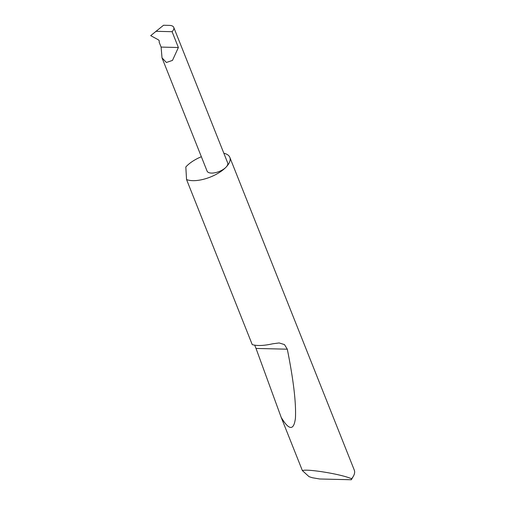 <?xml version="1.0" encoding="UTF-8"?>
<svg xmlns="http://www.w3.org/2000/svg" width="505" height="505" viewBox="0 0 505 505"><rect width="100%" height="100%" fill="white"/><g stroke="black" fill="none" stroke-linecap="round" stroke-linejoin="round"><path stroke-width="0.76" d="M155.792 31.304L172.091 31.695A11.085 4.861 -21.7 0 0 173.758 27.39A11.085 4.861 -21.7 0 0 169.345 25.389L163.525 25.25L150.705 35.653L158.355 39.8L159.271 40.785L159.195 42.287L161.108 47.085L162.01 57.848L166.404 62.487L172.483 60.398L178.385 47.508L161.108 47.085M287.301 349.195C293.544 380.309 296.246 403.356 295.419 418.342C293.777 430.797 289.03 430.456 281.171 417.319L256.022 348.437L287.301 349.195L284.466 344.58L279.12 342.945L272.675 343.798C263.919 345.755 257.102 346.026 252.241 344.612L186.547 179.54A25.351 11.116 -21.7 0 0 226.013 167.199A11.085 4.861 158.3 0 1 215.168 172.716A11.085 4.861 158.3 0 1 207.075 171.088L162.01 57.848M353.304 476.36L351.316 479.75L319.678 478.986L312.33 477.73L309.054 476.669L302.381 470.616C306.238 468.64 338.11 473.621 349.7 478.014L351.663 478.683A25.351 11.116 -21.7 0 0 353.304 476.36A25.351 11.116 -21.7 0 0 354.295 470.136L229.819 157.345A25.351 11.116 -21.7 0 0 223.841 153.249M302.381 470.616L281.171 417.319M173.758 27.39L227.679 162.894A11.085 4.861 158.3 0 1 226.013 167.199A25.351 11.116 -21.7 0 0 229.819 157.345M201.356 156.72A25.351 11.116 -21.7 0 0 186.509 166.246A25.351 11.116 -21.7 0 0 185.821 166.985L186.547 179.54M256.022 348.437L254.703 345.186M351.316 479.75L351.663 478.683M172.091 31.695L178.385 47.508"/></g></svg>
